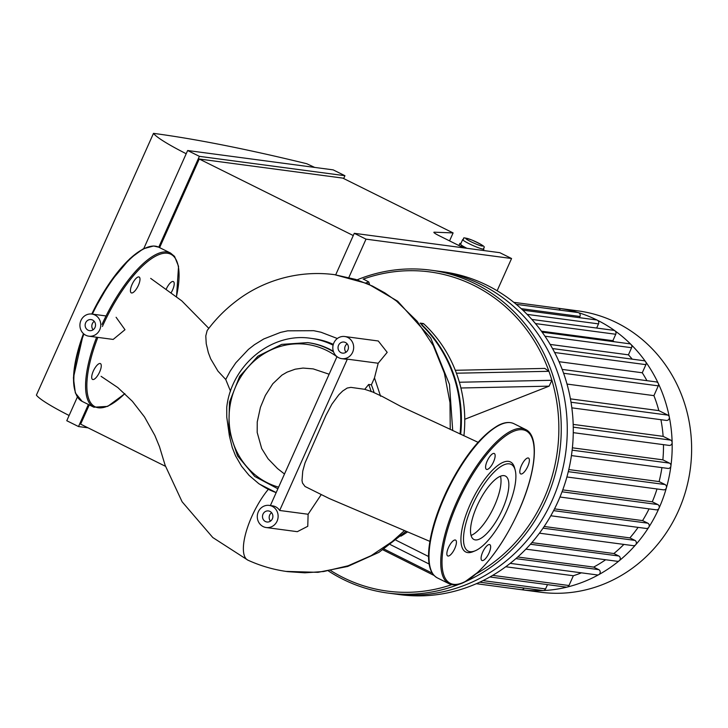 <?xml version="1.0" encoding="UTF-8"?>
<svg xmlns="http://www.w3.org/2000/svg" width="728" height="728" viewBox="0 0 728 728"><rect width="100%" height="100%" fill="white"/><g stroke="black" fill="none" stroke-linecap="round" stroke-linejoin="round"><path stroke-width="1.09" d="M94.24 321.348A5.587 5.205 -82.4 0 0 93.12 329.784M92.611 320.056A5.587 5.205 97.6 0 1 89.608 330.658A5.587 5.205 97.6 0 1 85.185 324.433A5.587 5.205 97.6 0 1 92.611 320.056M347.138 343.816A5.587 5.205 -82.4 0 0 346.018 352.252M345.509 342.524A5.587 5.205 97.6 0 1 342.506 353.126A5.587 5.205 97.6 0 1 338.083 346.901A5.587 5.205 97.6 0 1 345.509 342.524M271.599 512.694A5.587 5.205 -82.4 0 0 270.479 521.13M269.97 511.402A5.587 5.205 97.6 0 1 266.967 522.003A5.587 5.205 97.6 0 1 262.544 515.779A5.587 5.205 97.6 0 1 269.97 511.402M270.379 505.56L336.991 356.638M341.769 358.658A11.166 10.41 97.6 0 1 334.625 354.036A11.166 10.41 97.6 0 1 334.398 341.86A11.166 10.41 97.6 0 1 344.717 336.518A11.166 10.41 97.6 0 1 347.775 337.455A11.166 10.41 97.6 0 1 353.216 350.641A11.166 10.41 97.6 0 1 341.769 358.658L345.108 359.104A11.166 10.41 -82.4 0 0 347.347 359.141L378.196 363.245L374.483 377.887L371.38 384.83L368.668 384.466L364.737 389.316L350.887 387.369L347.192 388.051L342.661 391.027L338.793 394.822L331.895 404.149L325.962 415.324L305.023 462.926L302.748 471.098L302.011 480.544L302.493 483.028L305.032 486.477M347.347 359.141L279.661 510.474A11.166 10.41 -82.4 0 0 272.509 505.842L269.169 505.396A11.166 10.41 97.6 0 1 272.236 506.333A11.166 10.41 97.6 0 1 276.322 510.028A11.166 10.41 97.6 0 1 276.549 522.194A11.166 10.41 97.6 0 1 266.23 527.536A11.166 10.41 97.6 0 1 257.384 515.096A11.166 10.41 97.6 0 1 269.169 505.396M321.166 494.694L308.108 514.25L279.661 510.474M257.23 422.012L260.433 407.316L265.365 395.422L272.809 383.747L281.927 375.129L287.05 372.144L295.149 369.205L303.021 368.068L313.186 368.887L329.129 374.228M333.542 351.861A74.82 69.742 -82.4 0 0 307.698 342.615L308.699 342.751A74.82 69.742 97.6 0 1 333.342 351.269M344.717 336.518L378.278 340.986L387.196 352.343L378.196 363.245M380.589 396.241L374.483 377.887M364.737 389.316L372.436 391.892L382.482 396.587L401.01 406.506L437.519 423.396M450.25 429.429L449.986 402.648L444.371 373.155L433.287 345.627L417.126 321.239L396.542 301.092L384.875 292.902L372.472 286.068L355.846 279.452L334.279 274.62C296.36 269.724 260.979 281.818 235.99 301.256C225.043 309.6 215.433 319.365 207.152 330.558L205.787 335.936L206.224 343.652L208.335 352.634L210.683 358.84L217.972 371.144L225.744 379.497L230.521 391.218M337.337 338.511L321.012 332.232L313.686 330.685L287.633 330.831L280.535 332.396L263.764 338.966L254.436 344.708L248.421 349.413L235.817 362.799L230.212 371.08L225.744 379.497M371.38 384.83A79.47 74.083 97.6 0 1 374.101 392.665M333.106 345.199A79.47 74.083 -82.4 0 0 310.983 338.356L313.704 338.72A79.47 74.083 97.6 0 1 333.324 344.362M259.323 484.029L276.176 492.601A79.47 74.083 -82.4 0 1 265.584 487.842L258.777 483.647L249.076 475.366L241.55 466.211L235.563 455.865L232.287 447.611L229.402 435.963L226.754 417.071L226.736 407.443C231.231 365.265 271.589 332.014 310.983 338.356M308.108 514.25L307.771 526.289L297.315 531.677L266.23 527.536M80.016 326.836A11.166 10.41 97.6 0 1 91.819 314.05A11.166 10.41 97.6 0 1 94.877 314.987A11.166 10.41 97.6 0 1 100.318 328.182A11.166 10.41 97.6 0 1 88.871 336.19A11.166 10.41 97.6 0 1 80.016 326.836M116.098 317.281L124.989 329.711L113.177 339.43L88.871 336.19M404.522 530.548L392.164 541.614L371.134 555.673L348.084 565.783L323.66 571.525L304.868 572.809L287.724 571.644C273.937 569.797 260.697 565.984 247.993 560.196A46.283 15.961 -63.6 0 1 247.966 560.187A46.283 15.961 -63.6 0 1 245.582 558.158A46.283 15.961 -63.6 0 1 268.332 489.316M527.764 466.411A8.845 3.049 -63.6 0 1 520.657 473.91A8.845 3.049 -63.6 0 1 521.867 464.628A8.845 3.049 -63.6 0 1 528.528 458.067A8.845 3.049 -63.6 0 1 527.764 466.411M493.957 453.417A8.845 3.049 -63.6 0 1 494.303 453.517A8.845 3.049 -63.6 0 1 493.093 462.79A8.845 3.049 -63.6 0 1 486.431 469.351A8.845 3.049 -63.6 0 1 487.414 460.542A8.845 3.049 -63.6 0 1 493.957 453.417M448.466 547.592A8.845 3.049 -63.6 0 1 455.573 540.094A8.845 3.049 -63.6 0 1 454.372 549.367A8.845 3.049 -63.6 0 1 447.702 555.928A8.845 3.049 -63.6 0 1 448.466 547.592M482.282 560.587A8.845 3.049 -63.6 0 1 481.936 560.478A8.845 3.049 -63.6 0 1 483.137 551.205A8.845 3.049 -63.6 0 1 489.798 544.644A8.845 3.049 -63.6 0 1 488.825 553.453A8.845 3.049 -63.6 0 1 482.282 560.587M475.138 550.814L473.018 551.688A50.25 17.326 -63.6 0 1 472.599 499.29A50.25 17.326 -63.6 0 1 514.623 467.977L515.206 470.197A48.394 16.689 -63.6 0 1 507.043 510.082A48.394 16.689 -63.6 0 1 475.138 550.814A48.394 16.689 -63.6 0 1 474.738 500.354A48.394 16.689 -63.6 0 1 515.206 470.197M500.482 476.221A35.408 12.212 -63.6 0 1 494.558 505.578A35.408 12.212 -63.6 0 1 471.052 535.444M502.384 509.464A35.408 12.212 -63.6 0 1 473.919 539.484A35.408 12.212 -63.6 0 1 478.742 502.338A35.408 12.212 -63.6 0 1 505.441 476.067A35.408 12.212 -63.6 0 1 502.384 509.464M132.041 284.521A8.845 3.049 -63.6 0 1 139.139 277.022A8.845 3.049 -63.6 0 1 137.938 286.304A8.845 3.049 -63.6 0 1 131.277 292.865A8.845 3.049 -63.6 0 1 132.041 284.521M166.412 288.752A8.845 3.049 -63.6 0 1 173.027 281.472A8.845 3.049 -63.6 0 1 173.373 281.581A8.845 3.049 -63.6 0 1 171.335 292.401M92.893 379.543A8.845 3.049 -63.6 0 1 92.547 379.434A8.845 3.049 -63.6 0 1 93.748 370.161A8.845 3.049 -63.6 0 1 100.418 363.6A8.845 3.049 -63.6 0 1 99.436 372.408A8.845 3.049 -63.6 0 1 92.893 379.543M390.454 544.653L429.138 564.036M432.296 573.182L384.129 549.076M451.806 584.657A160.997 150.086 97.6 0 1 330.794 570.615M544.808 368.414L548.939 371.307A160.997 150.086 97.6 0 1 551.888 380.28L459.377 382.246A130.294 121.458 -82.4 0 0 456.411 373.209L548.939 371.307A160.997 150.086 97.6 0 0 363.327 279.07L363.163 279.124A160.997 150.086 97.6 0 1 363.327 279.07L368.75 281.927L369.606 284.521M476.267 573.737A160.997 150.086 97.6 0 0 551.888 380.28L549.112 386.149L464.755 419.283M456.411 373.209A130.294 121.458 -82.4 0 0 423.887 323.924A1.865 1.738 -82.4 0 0 422.986 323.487L420.129 323.114M463.909 435.799A130.294 121.458 -82.4 0 0 459.377 382.246M400.891 536.181A130.294 121.458 -82.4 0 0 407.635 531.859M420.247 323.25A1.865 1.738 97.6 0 1 420.547 323.478L423.887 323.924M460.678 434.298A130.294 121.458 -82.4 0 0 420.547 323.478M328.519 571.016A162.863 151.824 -82.4 0 0 387.769 593.038A162.863 151.824 -82.4 0 0 459.432 584.138M465.137 581.754A162.863 151.824 -82.4 0 0 546.136 499.626A162.863 151.824 -82.4 0 0 430.712 270.161A162.863 151.824 -82.4 0 0 357.184 279.807M430.712 270.161L436.727 270.962A162.863 151.824 97.6 0 1 552.152 500.427A162.863 151.824 97.6 0 1 393.775 593.839L399.781 594.64A162.863 151.824 97.6 0 0 558.158 501.228A162.863 151.824 97.6 0 0 442.733 271.753L436.727 270.962A162.863 151.824 97.6 0 1 552.152 500.427A162.863 151.824 97.6 0 1 393.775 593.839L387.769 593.038M421.84 325.252A130.294 121.458 97.6 0 1 460.032 433.997M562.753 489.889L652.288 501.801L657.784 504.54A2.794 2.603 97.6 0 1 659.004 508.235A141.924 132.305 97.6 0 1 648.785 527.245A2.794 2.603 97.6 0 1 646.273 528.464L550.805 515.77M657.002 488.97A132.614 123.623 97.6 0 1 652.288 501.801M568.786 469.569L659.104 481.581L665.055 484.539A2.794 2.603 97.6 0 1 663.554 489.835L566.894 476.976M661.916 467.613A132.614 123.623 97.6 0 1 659.104 481.581M572.39 447.811L662.862 459.841L669.46 463.117A2.794 2.603 97.6 0 1 667.958 468.423L571.425 455.582M663.481 444.653A132.614 123.623 97.6 0 1 662.862 459.841M573.182 424.397L663.126 436.363L670.661 440.103A2.794 2.603 97.6 0 1 669.159 445.409L573.264 432.65M660.915 419.692A132.614 123.623 97.6 0 1 663.126 436.363M570.415 398.862L658.831 410.619L667.885 415.115A2.794 2.603 97.6 0 1 666.384 420.42L571.835 407.844M562.171 369.405L656.31 381.927A2.794 2.603 97.6 0 1 658.285 385.858L653.917 395.632A132.614 123.623 97.6 0 1 658.831 410.619M653.917 395.632L567.003 384.066M552.506 348.548L643.925 360.715A2.794 2.603 97.6 0 1 645.9 364.646L642.269 372.772A132.614 123.623 97.6 0 1 646.937 380.68M642.269 372.772L559.013 361.698M542.105 332.15L629.62 343.789A2.794 2.603 97.6 0 1 631.595 347.72L628.419 354.836A132.614 123.623 97.6 0 1 632.232 359.159M628.419 354.836L550.15 344.426M531.859 319.428L613.768 330.33A2.794 2.603 97.6 0 1 615.751 334.261L612.876 340.686A132.614 123.623 97.6 0 1 614.241 341.741M612.876 340.686L541.405 331.176M505.742 566.757L573.346 575.748L568.977 585.521A2.794 2.603 97.6 0 1 566.257 587.123L489.917 576.967M581.408 572.836A132.614 123.623 97.6 0 1 573.346 575.748M517.735 557.002L593.648 567.103L598.762 569.642A2.794 2.603 97.6 0 1 598.798 574.647A141.924 132.305 97.6 0 1 567.167 587.068A141.924 132.305 97.6 0 1 543.288 590.563A2.794 2.603 97.6 0 1 542.851 590.545L479.788 582.163M605.641 559.75A132.614 123.623 97.6 0 1 593.648 567.103M531.85 542.624L613.868 553.535L618.818 556.001A2.794 2.603 97.6 0 1 617.317 561.297L525.889 549.14M623.878 544.417A132.614 123.623 97.6 0 1 613.868 553.535M544.171 526.49L629.893 537.892L634.898 540.376A2.794 2.603 97.6 0 1 633.396 545.682L539.439 533.178M638.101 527.381A132.614 123.623 97.6 0 1 629.893 537.892M554.509 508.872L642.578 520.593L647.774 523.168A2.794 2.603 97.6 0 1 648.785 527.245A141.924 132.305 97.6 0 1 635.653 544.799A141.924 132.305 97.6 0 1 619.246 560.733A141.924 132.305 97.6 0 1 598.798 574.647A2.794 2.603 97.6 0 1 597.26 574.938L510.192 563.363M649.058 508.872A132.614 123.623 97.6 0 1 642.578 520.593M522.777 310.137L596.541 319.947A2.794 2.603 97.6 0 1 598.516 323.878L596.651 328.055M516.234 304.331L577.977 312.539A2.794 2.603 97.6 0 1 578.369 312.631A141.924 132.305 97.6 0 1 597.306 320.184A141.924 132.305 97.6 0 1 614.878 330.767A141.924 132.305 97.6 0 1 631.049 344.499A141.924 132.305 97.6 0 1 645.636 361.761A141.924 132.305 97.6 0 1 658.276 383.401A141.924 132.305 97.6 0 1 669.305 417.026A141.924 132.305 97.6 0 1 672.135 442.515A141.924 132.305 97.6 0 1 670.907 465.984A141.924 132.305 97.6 0 1 666.411 487.833A141.924 132.305 97.6 0 1 659.004 508.235A2.794 2.603 97.6 0 1 656.283 509.837L559.969 497.024M524.096 588.051L524.078 588.087A2.794 2.603 97.6 0 1 521.366 589.689A141.924 132.305 97.6 0 1 520.993 589.635A141.924 132.305 97.6 0 1 520.611 589.589M547.501 584.63L545.563 588.943A2.794 2.603 97.6 0 1 543.288 590.563A141.924 132.305 97.6 0 1 521.375 589.689L476.367 583.701M558.03 308.217A2.794 2.603 97.6 0 1 558.039 308.217A141.924 132.305 97.6 0 1 558.422 308.272A141.924 132.305 97.6 0 1 578.369 312.631A2.794 2.603 97.6 0 1 579.961 316.48L579.424 317.672M513.795 302.338L558.039 308.217A2.794 2.603 97.6 0 1 560.178 310.174M558.422 308.272L577.859 310.856A141.924 132.305 97.6 0 1 678.451 510.819A141.924 132.305 97.6 0 1 540.44 592.219L520.993 589.635M462.699 239.521A11.63 1.274 24.1 0 0 462.762 239.785A11.63 1.274 24.1 0 0 471.799 244.99A11.63 1.274 24.1 0 0 483.092 249.131A11.63 1.274 24.1 0 0 483.938 249.021C482.164 246.61 490.363 248.566 472.09 240.113C459.122 235.681 465.656 239.175 462.699 239.521L460.624 244.162A11.63 1.274 24.1 0 0 460.678 244.426A11.63 1.274 24.1 0 0 466.957 248.312L461.397 245.545L459.959 243.307L460.87 243.616M460.951 246.537L461.397 245.545M458.959 245.554L459.959 243.307M463.609 247.866L439.039 235.654A9.309 1.019 -155.9 0 1 433.879 232.296A9.309 1.019 -155.9 0 1 434.298 232.187L453.107 232.924L449.549 240.877M353.271 235.554L199.254 159.013L342.797 178.105L453.107 232.924M186.204 153.735A65.147 7.153 -155.9 0 1 153.49 133.361A1906.423 209.2 -155.9 0 1 306.743 163.718L314.632 167.404M153.49 133.361L36.4 395.122A65.147 7.153 24.1 0 0 69.115 415.497M344.936 175.712L199.381 156.347L187.642 150.514L333.197 169.879L344.936 175.712L343.671 178.542M354.272 233.315L499.827 252.68L511.566 258.513L366.011 239.148L354.272 233.315L335.708 274.811M165.465 466.302L80.644 424.151L89.253 404.914M159.614 247.629L199.254 159.013M77.368 397.042L66.776 420.72L78.515 426.553L88.379 404.486M92.365 314.123A86.086 29.684 116.4 0 1 158.749 247.201L199.381 156.347M143.789 248.557L187.642 150.514M78.515 426.553L88.024 427.818M348.885 277.423L366.011 239.148M497.133 290.763L511.566 258.513M278.615 487.159A72.955 68.013 97.6 0 1 235.845 386.213A72.955 68.013 97.6 0 1 336.937 356.766M371.207 391.7A79.47 74.083 -82.4 0 0 368.668 384.466M406.188 531.249L378.915 552.37L347.693 566.457L317.972 572.335L285.922 571.398M518.664 511.065A85.158 29.366 -63.6 0 1 442.915 571.88A85.158 29.366 -63.6 0 1 502.775 438.056A85.158 29.366 -63.6 0 1 518.664 511.065M449.03 583.701A86.086 29.684 -63.6 0 1 460.751 493.402A86.086 29.684 -63.6 0 1 525.643 429.52C539.903 435.999 536.017 472.818 518.727 511.056C506.797 537.146 493.147 557.575 477.805 572.335L464.519 582.072C458.485 585.185 453.317 585.731 449.03 583.701L437.291 577.868A86.086 29.684 -63.6 0 1 449.012 487.569A86.086 29.684 -63.6 0 1 513.913 423.687L525.643 429.52M430.066 567.067A85.158 29.366 -63.6 0 1 448.521 487.323A85.158 29.366 -63.6 0 1 500.928 424.451M83.456 333.633A85.158 29.366 116.4 0 0 74.902 390.572M145.773 247.966A85.158 29.366 116.4 0 0 91.792 314.05M83.893 334.006A86.086 29.684 116.4 0 0 82.137 401.374L75.348 392.956L73.41 377.805L83.411 333.588M96.615 337.228A86.086 29.684 116.4 0 0 93.867 407.207L107.689 406.388L124.888 393.684M91.737 314.041L109.919 282.455L129.975 258.567L143.252 248.821L153.581 245.991L158.749 247.201L170.488 253.026A86.086 29.684 116.4 0 0 102.029 324.388M97.843 337.392A85.158 29.366 116.4 0 0 89.535 400.755A85.158 29.366 116.4 0 0 124.816 393.611M176.467 296.433A85.158 29.366 116.4 0 0 158.722 254.709A85.158 29.366 116.4 0 0 102.411 326.444M428.546 556.501L396.105 540.258M460.906 387.997L549.112 386.149M365.884 282.955L368.75 281.927M631.595 347.72L544.944 336.2M615.751 334.261L535.444 323.578M645.9 364.646L554.618 352.507M658.285 385.858L563.59 373.264M598.516 323.878L527.118 314.387M524.078 588.087L479.734 582.182M545.563 588.943L482.983 580.625M568.977 585.521L492.683 575.375M579.961 316.48L521.184 308.654M634.898 540.376L543.043 528.164M647.774 523.168L553.599 510.637M618.818 556.001L530.43 544.244M598.762 569.642L515.906 558.622M657.784 504.54L562.043 491.8M669.46 463.117L572.135 450.168M665.055 484.539L568.286 471.662M670.661 440.103L573.255 427.145M667.885 415.115L571.007 402.229M482.082 246.046A9.309 1.019 -155.9 0 1 467.458 239.831A9.309 1.019 -155.9 0 1 473.236 240.604A9.309 1.019 -155.9 0 1 482.082 246.046M434.298 232.187L434.07 232.678M307.698 342.615L281.672 344.389L257.903 356.183L239.667 376.367L229.484 402.129L228.756 429.911L237.574 455.883L254.736 476.458L277.887 488.779M304.959 486.44L329.22 498.507L429.875 541.377M478.059 442.306L437.273 423.277M91.819 314.05L106.07 315.952M284.493 474.01L277.505 468.541L268.022 458.722L261.707 448.557L257.193 432.487L257.248 421.803M101.092 376.34L117.845 387.587L132.387 401.301L144.49 416.916L154.864 435.462L159.496 446.71L165.147 465.329L182.1 501.765L212.794 537.537L247.92 560.169M208.809 328.355L181.782 300.864L150.678 278.387M452.707 430.576L449.485 384.457L430.749 338.019L397.725 301.228L367.767 283.729L334.452 274.638M437.291 577.868C430.157 573.828 427.382 563.891 428.974 548.066C430.976 530.239 437.3 510.337 447.938 488.37C464.218 456.356 481.044 435.335 498.434 425.298C504.468 422.204 509.627 421.667 513.913 423.687M82.137 401.374L93.867 407.207M176.54 296.487L178.542 266.33L174.547 256.392L170.488 253.026M382.937 549.858L434.052 575.448M455.3 370.288L544.853 368.414M483.283 250.478L483.938 249.021"/></g></svg>
